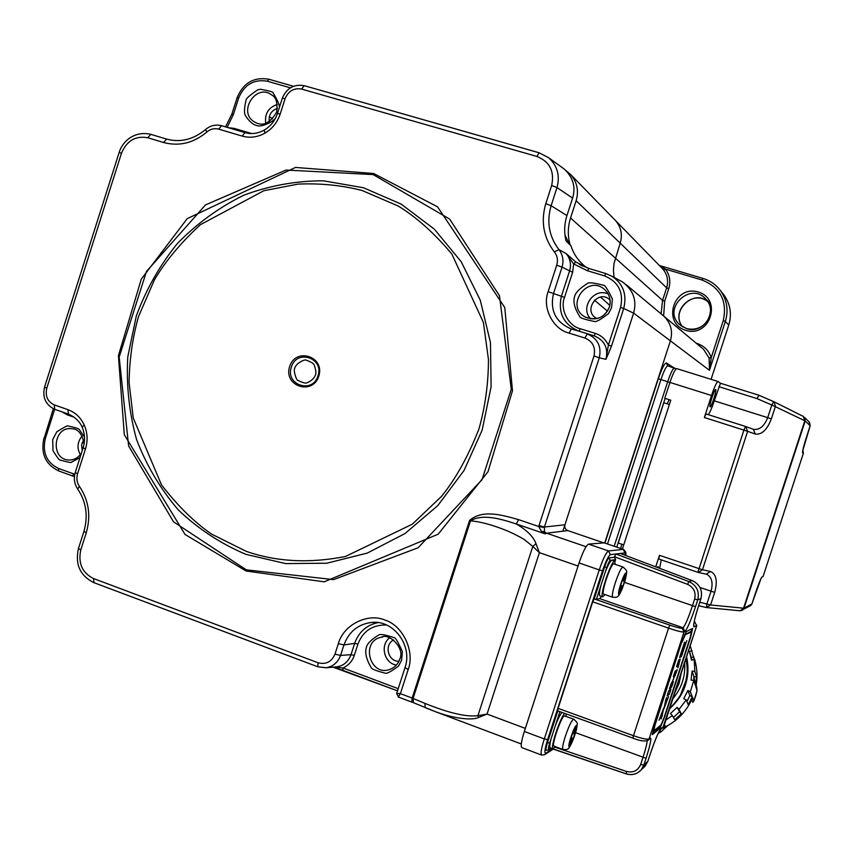 <?xml version="1.0" encoding="UTF-8"?>
<svg xmlns="http://www.w3.org/2000/svg" width="853" height="853" viewBox="0 0 853 853"><rect width="100%" height="100%" fill="white"/><g stroke="black" fill="none" stroke-linecap="round" stroke-linejoin="round"><path stroke-width="1.28" d="M620.771 548.49L621.688 544.193M667.227 403.832L669.072 399.641M696.954 343.823L697.072 343.482C704.109 345.86 708.822 350.551 711.231 357.567L709.451 370.298L709.11 358.004L711.231 357.567L723.259 320.632L725.359 321.421L709.451 370.298L670.394 340.848C673.049 331.295 670.895 323.095 663.943 316.25L662.632 315.152L663.943 316.25C670.895 323.095 673.049 331.295 670.394 340.848L604.692 542.998L670.394 340.848L633.619 313.104C637.084 300.363 633.289 289.924 622.253 281.789L619.907 280.52M594.413 300.139L607.453 311.132M600.501 297.068L609.81 305.374M711.093 379.329L728.739 325.11C731.981 314.181 730.392 304.116 723.952 294.914L721.99 292.515M661.107 313.872L662.557 300.384L666.63 287.856C668.539 281.373 667.558 275.455 663.677 270.092L665.511 269.143C669.776 275.039 670.863 281.543 668.763 288.666L664.69 301.194L663.623 315.962M663.677 270.092L662.706 268.93M659.689 265.837L665.511 269.143L702.147 280.051L702.957 278.409C710.154 280.626 715.987 284.699 720.486 290.66C727.033 300.032 728.665 310.289 725.359 321.421L728.739 325.11M696.251 343.237L697.072 343.482M614.064 277.396L613.424 270.486L614.011 263.545L620.206 243.148C622.647 234.65 621.091 227.122 615.535 220.564L614.48 219.488L615.535 220.564C621.091 227.122 622.647 234.65 620.206 243.148L614.011 263.545L613.424 270.486L614.064 277.396M669.381 404.514L663.815 402.744L618.212 543.009L623.724 544.886M708.214 414.633C709.76 412.884 711.775 408.288 714.27 400.835L720.465 383.253L758.552 395.131L773.97 401.752L758.925 395.27L757.016 398.607L758.797 395.334M758.541 395.12L720.486 383.264L718.045 381.504C716.68 382.037 714.515 386.697 711.53 395.504L704.365 417.512L706.028 413.94L745.49 426.457M699.769 602.229L710.592 604.969L743.549 608.189L804.816 420.774L803.323 416.424L773.97 401.752L775.473 406.231L771.347 418.876C767.05 429.912 761.708 434.966 755.31 434.049L747.644 431.309L702.467 569.772L710.453 571.489C716.307 574.058 717.725 581.021 714.697 592.377L710.592 604.969L706.476 607.549L739.946 610.769M773.714 401.635L771.826 404.994L805.211 420.955L743.997 608.221L751.93 603.871L754.905 594.786C758.402 584.305 760.769 578.377 761.974 577.001L763.062 576.543M745.799 426.564L753.359 429.294L755.31 434.049M697.871 572.32L658.761 558.992L697.893 572.331L743.912 430.072L745.501 426.457L753.434 429.326C759.511 430.168 764.267 426.276 767.689 417.65L771.347 418.876M706.305 574.144L710.453 571.489M698.628 605.715L706.476 607.549L706.892 603.892L711.007 591.289C713.279 582.78 711.839 577.097 706.679 574.25L698.447 572.48L702.467 569.772L659.476 555.314L658.761 558.992M659.604 568.29L661.288 559.856M743.549 608.189L740.137 610.791L742.632 610.087L743.549 608.189M803.419 416.477L774.119 401.838M658.292 567.799L658.164 566.573L657.3 567.426M655.722 566.829L659.476 555.314M622.381 549.033L670.789 400.185L664.775 398.276L669.925 382.443C672.91 373.689 675.181 369.093 676.749 368.624L676.845 368.667M710.101 406.838L710.133 406.849C711.381 407.627 717.192 389.501 715.678 389.533C714.462 388.733 708.704 406.572 710.101 406.838M570.167 244.95C567.576 236.014 567.703 227.026 570.55 217.984L576.138 200.711C578.952 190.901 577.172 182.233 570.817 174.726L566.104 170.696M622.178 281.746L619.95 280.552M562.852 531.195L633.619 313.115L623.703 308.487L611.484 346.169L605.961 359.326C608.445 348.024 604.542 340.219 594.274 335.901L578.995 331.156L580.349 328.757C568.397 326.134 559.653 309.17 564.515 297.398L561.391 296.279C557.745 312.838 563.534 324.439 578.76 331.081L571.137 328.949C555.612 322.167 549.727 310.375 553.501 293.56L561.391 296.279L569.527 271.126C571.435 264.707 570.358 258.896 566.328 253.714L573.642 263.94L575.786 262.031L566.328 253.714L558.918 249.577C562.873 254.908 563.918 260.762 562.042 267.138L572.64 272.288L564.515 297.398M393.606 639.942C383.829 644.697 388.051 661.779 398.895 661.246M83.647 439.785L81.6 444.999L82.261 450.555M277.406 108.342C271.275 110.602 268.556 115.027 269.228 121.616M610.066 300.043C598.198 288.026 581.735 311.74 597.175 318.596M620.632 585.35L622.903 586.139L624.695 580.648L623.031 580.584M620.483 585.83L622.903 586.139M620.323 586.31L621.08 586.576L619.289 592.089L620.206 591.854L619.449 591.598M620.206 591.854L621.997 586.352M623.788 580.85L625.58 575.348L624.684 575.53L622.882 581.053L621.965 581.245L620.163 586.789L621.08 586.576M622.957 566.978L613.712 563.844C610.833 563.492 600.768 593.603 603.604 594.083L603.689 594.115M605.022 594.584L602.655 596.833C599.296 596.258 611.217 560.634 614.608 561.093L615.269 564.334M600.043 595.916L599.926 595.884C599.062 595.106 599.382 591.662 600.896 585.553L605.417 571.67C608.285 564.537 610.439 560.698 611.889 560.154L614.778 561.093M614.555 556.753L687.582 584.369L688.904 581.554L615.898 553.981L614.405 557.212L608.999 557.915C607.901 558.566 606.44 561.562 604.617 566.914L594.221 598.881L596.386 599.435L599.606 598.593L601.642 596.482M615.066 561.306L615.61 559.632L614.405 557.212M687.582 584.369C693.745 587.397 696.101 592.281 694.662 599.019L692.433 605.854C688.211 618.404 685.076 625.707 683.029 627.765L599.606 598.593M662.909 727.63L696.816 625.473L694.086 626.87C692.849 626.305 694.395 619.129 698.735 605.342L700.953 598.603C702.776 590.351 699.865 584.348 692.21 580.605L688.904 581.554C696.677 585.35 699.631 591.449 697.754 599.84L695.526 606.675C690.77 620.803 687.23 629.087 684.906 631.529L683.029 627.765L682.123 628.213C680.63 628.405 676.514 627.371 669.776 625.11L594.136 598.902L592.728 601.813L668.56 628.128L669.776 625.11M552.488 748.849L545.813 753.178C544.15 753.487 544.758 748.955 547.626 739.594L602.506 570.774C605.779 561.242 608.402 555.868 610.364 554.653L620.302 553.469L692.252 580.616L620.259 553.458L625.004 552.893L625.516 555.431M623.394 549.385L604.201 542.871L588.538 544.107C586.107 545.376 582.962 551.656 579.08 562.937L524.339 731.469C521.471 740.66 520.586 746.023 521.695 747.559L521.929 747.644M552.381 748.667L626.091 773.788M647.182 740.799C646.958 743.891 645.529 749.51 642.906 757.667L640.678 764.469C637.959 770.664 633.257 772.999 626.56 771.475L554.972 747.196M558.086 708.363L557.659 710.837L632.862 738.09L633.48 735.702L558.086 708.363L592.728 601.813M648.024 740.361L650.167 738.005C651.777 737.717 650.412 744.477 646.052 758.296L575.594 732.684M559.899 711.647L555.538 725.082C558.182 718.439 560.357 714.217 562.074 712.436M555.335 746.642L552.904 748.859C550.025 748.038 560.581 716.584 564.782 713.428M555.538 725.082L551.038 738.922C549.748 744.157 549.471 747.132 550.196 747.846L550.388 747.921M566.104 713.908L566.051 716.307M573.632 719.111L564.27 715.88C561.071 717.032 551.358 745.33 553.896 746.108L554.066 746.172M569.665 744.594L570.742 743.869L572.534 738.389L573.6 737.685L576.106 727.417L575.039 728.078L573.248 733.591L572.182 734.273L569.665 744.594M574.314 732.898L573.568 732.62M571.02 737.824L572.534 738.389M570.742 743.869L569.996 743.592M570.7 738.805L571.457 739.093M546.24 750.299L546.133 750.256C545.664 749.552 546.112 747.004 547.487 742.632L557.809 710.89M547.487 742.632L549.684 743.07C548.426 747.175 548.148 749.179 548.874 749.062L550.548 747.985M643.343 767.817L647.822 761.366L650.007 754.649C654.741 740.628 658.324 732.066 660.766 728.952L659.977 730.147M659.881 726.692L660.766 727.023L659.998 726.447M674.915 671.748L674.307 674.904M671.812 682.517L670.511 685.258M674.904 692.604L679.095 683.37L681.152 673.443M672.974 698.522C681.632 688.222 685.524 676.29 684.66 662.717M686.004 658.591C687.827 670.693 687.358 671.876 685.919 680.673L680.683 694.555C679.702 697.082 671.556 707.073 669.85 708.097M686.601 656.767C688.659 666.545 688.35 675.661 685.673 684.106C683.008 693.265 677.666 701.454 669.648 708.694M690.226 645.657L695.963 665.607L694.182 659.593L694.854 671.418L696.613 677.015L695.568 685.823L693.777 680.449L690.322 691.794L692.252 696.762L688.222 704.674L686.196 699.908L679.031 709.376L681.323 713.801L674.808 719.825L672.356 715.56L665.969 719.964M694.182 659.593L691.506 660.179L689.437 651.351L692.103 650.754M693.681 680.427L693.947 676.664L692.124 671.055L694.854 671.418M692.124 671.055L691.047 680.086L693.777 680.449M686.91 701.582L689.853 695.515L687.87 690.525L690.322 691.794M687.87 690.525L683.743 698.628L686.196 699.908M673.443 717.458L679.489 711.807L677.154 707.34L679.031 709.376M677.154 707.34L670.479 713.513L672.356 715.56M664.37 724.858L665.18 725.999L663.719 726.703M679.489 711.807L681.323 713.801M689.853 695.515L692.252 696.762M693.947 676.664L696.613 677.015M692.071 660.051L691.335 657.567L693.926 656.991M691.335 657.567L689.896 652.876M659.412 732.77L661 731.831L658.303 733.122L659.412 732.77L658.857 732.023M661.864 728.515C676.184 722.256 686.452 711.956 692.647 697.605L693.926 700.835L695.739 695.749L697.05 690.514L696.091 685.791M691.762 699.62L692.871 702.36L693.926 700.846L697.05 690.514L695.877 686.921C697.711 677.431 697.253 668.07 694.481 658.825M695.771 684.714L693.937 676.93M694.203 621.656L696.794 625.494L663.901 726.276L660.766 728.952M686.207 631.636L692.636 628.405L690.557 637.522L664.444 717.522L659.881 728.419L652.385 734.646L654.411 725.754L681.6 642.437L686.207 631.636M691.239 631.892L691.847 628.757M652.321 733.729L658.996 728.089L659.881 728.419M658.996 728.089L660.542 725.285M684.437 634.803L690.578 631.7M684.319 635.058L691.442 631.966L690.109 637.767L663.943 717.927L661.043 724.869L653.803 730.936L654.955 725.306L681.728 642.042M682.08 642.17L685.002 635.304M682.101 651.916L684.564 642.181L679.926 656.415L679.67 657.631L681.366 656.586L686.825 640.55L682.869 651.468L685.119 642.704L682.101 651.916M673.305 676.717L674.766 675.725L669.381 688.712L671.631 687.102L673.422 681.611L672.015 682.592L677.303 669.722L675.107 671.162L673.305 676.717M676.824 666.758L678.54 664.327L677.922 667.824L680.236 659.134L678.753 660.009L676.578 666.673M665.788 699.737L663.922 708.875L668.528 696.613L665.521 703.16L666.62 697.647L665.788 699.737M667.153 695.973L669.232 694.438L670.948 689.203L668.699 690.823L667.121 695.963M662.035 716.435L663.719 707.915L659.092 720.263L662.131 713.63L661.256 718.887L661.597 716.285M661.416 713.375L662.131 713.63M667.611 694.15L668.965 690.631M667.888 693.947L669.232 694.438M679.031 664.434L677.677 663.954L678.785 659.987M677.677 663.954L677.314 665.052M675.373 670.991L674.862 672.559L676.216 673.038M675.363 675.288L674.009 674.798L673.753 675.363L674.766 675.725M671.535 682.773L670.277 686.622L671.631 687.102M674.009 674.798L674.862 672.559M681.654 651.756L680.971 653.846L682.325 654.326M680.033 656.096L680.971 653.846M608.999 557.915L610.226 560.389C609.362 560.922 608.21 563.3 606.771 567.501L605.417 571.67M665.351 701.71L666.534 698.095M80.011 457.603L71.268 462.283C71.673 462.923 67.931 462.187 60.051 460.066C59.401 460.343 57.055 457.208 52.993 450.683L52.694 439.668L56.778 431.831C64.348 427.108 68.059 425.157 67.899 425.967C75.565 427.577 79.404 428.824 79.425 429.709L84.479 437.109M80.331 454.713C76.749 448.081 77.356 441.822 82.165 435.947M411.946 702.094L413.364 702.712L413.065 698.426L412.148 698.063L469.566 520.479L470.504 520.81L413.065 698.426L424.922 703.384C448.966 713.108 466.644 717.192 477.947 715.646L532.794 546.432L539.405 552.648L578.078 566.029L525.341 728.398L487.052 714.089L478.469 717.512L477.947 715.646L487.052 714.089L539.405 552.648L535.993 543.649L532.794 546.432L524.446 539.682C522.537 538.2 511 532.24 505.616 530.193C492.085 524.808 480.388 521.684 470.504 520.81C482.809 513.293 501.895 519.264 516.342 523.998L518.507 519.616L538.755 526.536L541.378 531.366L544.47 531.707L544.427 527.015L564.931 524.787L633.619 313.104M424.922 703.384L425.199 707.681L435.979 711.903C453.775 718.482 471.805 720.636 478.469 717.512M469.566 520.479C482.617 509.006 502.566 515.191 518.507 519.616M396.368 665.063C384.234 663.346 379.745 645.167 389.608 637.809M401.56 660.275L398.575 666.022C391.282 671.46 386.835 673.859 385.247 673.209C375.96 670.757 371.268 668.901 371.183 667.622C366.268 659.22 364.679 652.438 366.427 647.278C367.216 643.61 371.322 639.526 378.743 635.016C379.937 633.822 385.066 634.696 394.129 637.628C395.312 637.33 398.063 641.989 402.392 651.607L401.56 660.275M333.576 667.121L343.045 667.995C348.621 665.287 352.374 661.086 354.283 655.413L350.999 654.688L354.635 643.386L343.951 644.943C348.92 631.583 358.217 624.065 371.844 622.413L375.949 622.402M342.831 670.309L333.118 667.163M333.043 667.174L397.509 690.834L342.895 670.362L343.045 667.995L398.212 688.659M386.505 624.993C372.441 624.705 362.92 631.081 357.929 644.132L354.283 655.413M335.282 666.971L337.468 666.747C343.876 665.543 348.387 661.523 350.999 654.688L340.571 655.413C337.884 662.418 333.139 666.513 326.326 667.707L317.817 666.79L325.963 667.76M58.462 468.436C46.659 462.593 42.266 452.708 45.284 438.762L43.961 438.133C40.528 453.508 45.444 464.459 58.708 470.952L74.435 476.614L73.337 476.209L73.102 473.692L58.462 468.436L58.708 470.952L73.262 476.177M83.946 531.376L86.27 532.73L80.811 549.865C77.922 563.204 82.155 572.758 93.499 578.537L94.086 582.663M93.499 578.537L318.03 662.76L317.817 666.79L93.734 582.588C80.033 575.636 74.936 564.302 78.455 548.564L78.487 548.479M318.03 662.76C325.921 664.775 331.561 661.917 334.962 654.176L340.571 655.413L343.951 644.943L338.342 643.684C343.279 625.025 367.515 612.603 384.863 620.024C402.84 625.43 415.134 651.393 408.171 669.584L405.1 667.611M396.762 693.393L400.388 693.649L398.319 697.029M375.309 622.37L371.844 622.413C393.659 619.843 412.969 645.838 404.972 667.75L396.656 693.489L398.5 697.04M586.032 546.709L546.592 533.2L545.227 533.893L516.353 523.987C526.877 530.161 533.424 536.718 535.993 543.649M541.378 531.366L545.227 533.893L544.47 531.707L546.592 533.2L567.789 530.577C565.315 529.425 564.355 527.495 564.931 524.787M539.032 525.512L593.987 355.989L599.286 357.823L544.427 527.015L539.032 525.512L538.755 526.536L544.278 527.527M265.752 123.184C264.558 113.748 268.396 107.51 277.289 104.482M275.935 117.298C275.722 120.124 262.17 127.929 256.7 125.519C252.723 124.517 248.959 121.19 245.397 115.55C243.99 112.927 244.225 107.777 246.08 100.11C245.952 98.639 249.822 95.227 257.681 89.874L260.56 89.245C269.42 90.94 273.578 92.103 273.013 92.721C278.153 101.304 280.189 106.444 279.144 108.16M545.792 203.632L551.123 205.722C546.432 221.887 549.023 236.505 558.918 249.577L554.386 251.976C543.489 237.571 540.621 221.46 545.792 203.632L551.667 185.442C554.663 171.357 549.737 161.686 536.889 156.44L301.578 89.064L304.222 85.673L539.043 152.772M301.578 89.064C293.901 87.774 288.421 90.962 285.126 98.617L282.332 98.202M205.584 129.507L206.874 132.012C210.35 129.006 214.306 128.046 218.741 129.134L221.609 125.711L244.918 132.61M290.415 87.838L267.32 81.216C253.949 78.977 244.406 84.564 238.669 97.956L237.262 97.86M551.667 185.442L556.988 187.575L551.123 205.722L566.946 215.574L572.608 198.088C575.86 187.148 573.141 177.531 564.462 169.235L562.362 167.71M566.946 215.574C564.291 224.008 563.982 232.442 566.029 240.887L570.945 245.781L569.175 243.873L564.963 234.991M590.756 318.926C579.528 307.933 593.837 287.301 608.136 293.933M611.569 307.677L608.477 313.616C600.875 319.459 596.236 322.093 594.562 321.517C584.806 319.523 579.88 317.892 579.784 316.612C574.57 308.413 572.864 301.674 574.655 296.396C575.455 292.675 579.72 288.357 587.472 283.452C588.709 282.194 594.093 282.801 603.615 285.297C604.852 284.923 607.773 289.476 612.369 298.934L611.569 307.677M588.805 268.439L575.786 262.031M620.611 307.357C623.82 292.259 618.468 281.767 604.564 275.892L605.854 273.568L612.038 276.308C623.223 283.836 627.115 294.562 623.703 308.487L620.611 307.357L608.381 345.081C605.491 339.185 601.173 335.304 595.426 333.438L594.115 335.858L578.995 331.156M594.274 335.901L587.386 333.992C597.74 338.545 601.706 346.489 599.286 357.823L605.961 359.326L608.381 345.081L611.484 346.169M570.945 245.781C573.76 254.642 579.048 261.978 586.811 267.778M572.608 198.088L556.988 187.575C560.208 175.558 557.393 165.599 548.543 157.677L539.128 152.772L304.222 85.673C293.912 83.978 286.619 88.136 282.354 98.148L277.417 113.588M554.386 251.976C557.361 255.772 558.139 260.165 556.732 265.166L562.042 267.138L553.501 293.56L548.17 291.63L556.732 265.166M593.987 355.989C595.81 347.427 592.792 341.445 584.934 338.044L569.047 333.096C552.893 329.269 541.9 307.325 548.17 291.63M603.892 542.903L567.789 530.577M62.024 411.882L67.28 414.846L67.504 413.79M206.874 132.012C193.546 143.112 179.109 146.609 163.552 142.494L147.793 137.749C135.574 135.552 126.809 140.692 121.499 153.156L119.1 152.612M121.499 153.156L46.776 388.168L44.537 387.145M46.776 388.168C45.07 396.08 47.555 401.646 54.24 404.876L54.741 409.333L68.304 414.068M77.751 489.068L79.414 486.349C76.877 482.681 76.258 478.49 77.559 473.778L75.245 472.551M294.775 368.165C293.059 370.149 296.417 380.587 297.846 380.353C302.57 382.677 305.598 383.519 306.909 382.858C311.356 380.96 314.213 378.337 315.461 375C316.324 373.092 315.866 369.69 314.107 364.796C313.776 363.581 311.132 362.013 306.184 360.115C304.852 359.06 295.884 363.207 294.775 368.165M318.787 376.173C312.582 395.899 283.164 386.057 289.625 366.545C295.714 346.894 325.228 356.522 318.787 376.173M246.4 551.411C276.66 561.871 309.703 563.556 345.508 556.476L412.319 524.179L441.481 496.393C455.598 479.055 468.073 456.611 478.917 429.07C485.218 406.881 488.396 383.679 488.46 359.486L483.395 322.434L451.823 253.981C434.252 233.093 416.36 217.11 398.18 206.01L362.194 190.528C341.626 185.24 320.216 183.107 297.942 184.12L263.844 190.72L200.391 224.68C180.708 242.881 165.386 261.274 154.425 279.848L138.495 316.612C132.567 337.649 129.432 359.657 129.091 382.613L133.249 417.991L161.462 484.792C177.616 505.808 194.335 522.249 211.629 534.127L246.4 551.411M246.069 570.998L185.058 534.468L124.293 434.689L118.418 355.658L141.289 279.134L187.212 218.667L295.49 167.444L373.646 173.5L437.546 206.821L504.763 307.506L512.482 390.77L487.991 471.752L438.154 534.202L324.215 581.821L246.069 570.998M665.116 398.383L616.751 547.114M711.53 395.504L667.675 381.728C670.65 372.985 672.932 368.389 674.51 367.931L675.939 369.05M614.181 546.24L667.675 381.728L660.915 379.617L607.496 543.958M709.11 358.004L703.554 349.335L626.369 284.859M685.78 330.356C661.491 323.127 674.019 284.561 698.244 292.003C722.715 299.104 710.048 338.012 685.78 330.356M706.337 299.702C715.475 305.95 709.781 333.203 686.612 328.661C702.904 334.557 718.045 312.347 706.337 299.702C691.122 280.434 661.267 308.85 679.852 324.812L686.633 328.672L680.737 325.569M682.858 327.03C669.562 312.102 692.305 288.826 707.755 301.653C694.139 288.442 669.317 311.569 682.858 327.03M702.925 278.409L659.305 265.443L702.979 278.419C710.133 280.605 715.976 284.699 720.486 290.66L723.952 294.914M723.259 320.632C727.502 301.088 720.465 287.557 702.147 280.051M570.55 217.984L662.557 300.384L664.69 301.194M576.138 200.711L666.63 287.856L668.763 288.666M604.926 543.084L658.345 378.721L660.915 379.617C663.901 370.874 666.193 366.289 667.803 365.841L667.91 365.884M658.345 378.721C661.917 368.293 664.604 363.037 666.406 362.951L667.739 365.83M666.406 362.951L673.667 367.664M714.27 400.835L767.689 417.65L771.826 404.994L757.016 398.607L718.876 386.686M706.028 413.94L745.682 426.521L747.644 431.309L704.365 417.512M700.014 587.514L714.697 592.377M706.455 607.528L698.628 605.705M740.404 610.791L750.64 605.641L751.941 603.839M803.366 453.295L802.865 450.117L803.366 453.284L763.062 576.564L803.377 453.284L802.588 452.783C802.3 451.365 803.825 445.383 807.194 434.859L810.169 425.754L809.54 422.374L804.539 417.405L805.211 420.955L810.169 425.764L809.007 421.851M802.588 452.783L802.705 451.034M749.915 606.046L751.941 603.849L761.025 578.462M761.974 577.001L761.121 578.387M84.116 442.984L82.112 442.792M269.324 116.712L272.683 118.823M625.878 573.131C628.245 572.224 621.101 594.168 619.001 594.274C616.548 595.405 623.82 573.035 625.878 573.131M612.774 597.292L612.689 597.26C611.804 595.991 612.678 591.14 615.322 582.695C618.745 572.715 621.315 567.49 623.021 567C628.352 571.755 626.848 570.561 625.11 580.392C620.515 594.178 618.553 596.78 616.058 597.292L612.689 597.26L603.604 594.083M610.226 560.389L615.61 559.632M596.386 599.435L600.896 585.553M624.524 582.364L695.526 606.675M692.241 580.605C699.886 584.348 702.797 590.34 700.953 598.603L697.754 599.84L694.662 599.019M625.004 552.893L623.244 549.375L608.53 550.953L588.538 544.107M610.364 554.653L608.53 550.953C606.227 552.264 603.135 558.587 599.254 569.911L579.08 562.937M604.201 542.871L623.458 549.407C625.75 551.369 626.454 553.384 625.601 555.463M602.506 570.774L599.254 569.911L544.31 738.933L524.339 731.469M547.626 739.594L544.31 738.933C541.42 748.145 540.482 753.508 541.484 755.001L544.502 754.777M640.678 764.469L643.834 765.098L641.008 770.035C636.892 774.247 631.956 775.516 626.198 773.831L626.56 771.475M632.926 738.112L557.659 710.837M633.48 735.702C641.893 738.602 647.107 739.668 649.122 738.89L684.01 631.977C682.144 632.254 676.994 630.964 668.56 628.128L633.48 735.702M650.167 738.005L649.112 739.434M563.076 749.542L562.916 749.488C562.159 748.284 562.98 743.859 565.368 736.224C569.143 725.359 571.936 719.676 573.781 719.164C578.718 723.93 577.225 722.544 576.468 729.454C574.069 739.252 568.503 750.118 567.927 748.742C567.97 749.435 566.296 749.691 562.916 749.488L553.896 746.108M569.463 746.524C566.616 748.859 573.877 726.564 576.319 725.455C579.059 723.355 571.947 745.223 569.463 746.524M551.038 738.922L549.684 743.07M547.989 750.128L548.874 749.062M646.052 758.296L643.834 765.098L647.843 761.271M660.286 727.897L659.401 727.566M663.922 726.244L660.137 729.987C658.281 732.247 654.912 740.457 650.039 754.617L647.843 761.324L645.039 766.218L641.008 770.035C636.871 774.268 631.913 775.548 626.123 773.852L552.435 748.838M696.197 685.162L697.018 688.648L696.197 685.162M667.59 725.743L661 731.831L659.87 730.296M661 731.842L667.622 725.722M694.054 622.402L695.014 621.944M693.756 624.439L694.086 626.87M698.735 605.342L698.746 605.31C695.398 616.079 693.713 622.647 693.724 625.057L693.638 624.78M684.906 631.529L684.01 631.977L682.123 628.213M690.472 631.657L691.356 631.966M604.617 566.914L606.771 567.501M541.698 755.086L521.695 747.559M545.813 753.178L544.843 754.553L553.224 749.094M54.24 404.876L67.867 409.643L68.475 414.131M67.867 409.643C75.245 412.351 80.704 417.49 84.234 425.05L82.112 427.14M81.398 453.263C78.199 457.794 74.158 460.034 69.306 460.002C49.954 460.13 53.067 425.572 72.11 428.771C78.049 428.878 82.059 433.814 84.138 443.581M399.801 659.124C398.127 663.943 395.035 667.291 390.503 669.178C370.138 677.804 359.806 641.029 381.472 637.234C388.552 632.457 405.612 648.216 399.694 659.209C398.02 664.007 394.95 667.334 390.503 669.178M357.929 644.132L354.635 643.386C358.782 631.945 366.598 625.014 378.082 622.605M73.102 473.692L74.776 474.332M79.414 486.349C88.819 500.391 91.1 515.852 86.27 532.73M84.234 425.05C87.55 432.748 87.966 440.713 85.471 448.945L83.125 447.836L75.224 472.615C73.55 478.501 74.36 483.939 77.655 488.95L77.655 488.95C86.228 501.767 88.317 515.937 83.914 531.451L78.455 548.564L80.811 549.865M334.962 654.176L338.342 643.684M408.171 669.584L400.388 693.649L412.148 698.063L411.732 702.072L398.319 697.04M435.808 711.839L413.78 702.819M254.738 122.075C237.07 112.713 256.017 82.56 271.766 95.035C276.116 97.103 277.747 102.787 276.66 112.084C269.889 123.482 262.585 126.82 254.738 122.075L255.132 122.299M233.85 129.336L234.234 128.398L251.72 133.558M536.889 156.44L539.128 152.772L548.511 157.656L564.462 169.235M285.126 98.617L280.2 114.025L277.428 113.534C274.975 120.774 270.572 126.297 264.227 130.104L264.323 130.051M280.2 114.025C277.406 122.363 272.331 128.718 264.995 133.111L264.227 130.104C257.809 133.601 251.39 134.443 244.971 132.62L245.099 132.663M264.995 133.111C257.542 137.258 249.929 138.25 242.135 136.075L244.971 132.62L221.609 125.711C215.67 124.239 210.307 125.519 205.509 129.571L205.509 129.571C193.3 139.604 180.314 142.771 166.559 139.082L166.687 139.124M242.135 136.075L218.741 129.134M234.234 128.398L228.327 127.694M232.048 114.217L233.445 114.334L227.143 127.353M233.445 114.334L238.669 97.956M267.32 81.216L268.908 79.244L293.485 86.292M609.362 307.197C604.18 318.03 596.13 321.314 585.233 317.049C564.206 305.939 588.175 273.259 605.118 290.02C609.799 294.839 611.217 300.565 609.362 307.197M580.349 328.757L595.426 333.438M572.64 272.288L573.642 263.94L587.514 270.764L604.564 275.892M611.889 276.233L605.854 273.568L588.815 268.439L587.514 270.764M569.047 333.096L571.361 329.013M584.934 338.044L587.216 333.939M53.312 408.736L44.239 438.069M45.284 438.762L54.656 409.301M166.506 139.06L150.832 134.347L166.559 139.082L163.552 142.494M147.793 137.749L150.832 134.347C134.316 130.477 122.246 141.609 119.111 152.58L44.527 387.187C42.255 397.509 45.657 404.887 54.741 409.333L68.347 414.089C78.348 418.333 81.525 425.583 82.048 427.022C84.927 433.687 85.279 440.628 83.125 447.836L83.146 447.782M74.382 417.33L67.28 414.846M85.471 448.945L77.559 473.778M317.977 375.864C324.417 357.897 296.503 348.792 291.385 367.078C284.913 384.927 312.752 394.225 317.977 375.864M363.517 187.767L323.394 180.804C296.055 180.793 269.505 185.602 243.755 195.23C219.018 207.428 196.904 223.518 177.392 243.489C159.82 265.294 146.13 289.423 136.331 315.866L127.769 356.97C126.201 385.108 129.134 412.649 136.587 439.572C146.535 465.578 160.46 489.025 178.33 509.934C198.195 528.871 220.703 543.67 245.877 554.343L285.606 563.598L326.774 563.225L367.27 553.096L404.983 533.562L437.856 505.541L464.064 470.44L482.158 430.104L491.115 386.718L490.464 342.618L480.282 300.192L461.185 261.7L434.305 229.126L401.145 204.102L363.517 187.767M246.272 569.836L333.566 579.624L418.098 547.765L482.03 479.663L511.278 389.203L499.474 295.735L449.659 219.072L373.134 174.588L286.054 170.046L205.552 204.891L146.449 271.478L119.175 357.066L128.622 445.97L173.522 521.812L246.272 569.836M676.141 368.869L667.398 365.66M570.817 174.726L662.674 268.887M802.652 451.013L810.179 425.764M718.045 381.504L676.749 368.624M602.655 596.833L599.926 595.884M649.101 739.444L648.472 739.988C645.412 741.715 640.219 741.097 632.873 738.133M552.904 748.87L550.196 747.857M546.133 750.256L548.223 749.979L551.038 748.166M700.953 598.603L698.756 605.331M691.442 631.966L690.546 631.646M653.665 730.968L652.94 730.701M382.73 637.02L381.472 637.234M326.336 667.76L336.978 666.822M435.979 711.914L521.3 743.987M225.576 126.884L231.888 114.035L237.113 97.679C243.361 82.837 253.959 76.695 268.908 79.244L293.507 86.281M586.16 317.54L585.233 317.049C596.823 320.984 604.862 317.679 609.341 307.144C611.174 300.523 609.778 294.807 605.118 290.02M605.854 273.568L588.815 268.439L579.283 264.302L582.844 266.168M612.038 276.308L622.253 281.789"/></g></svg>
